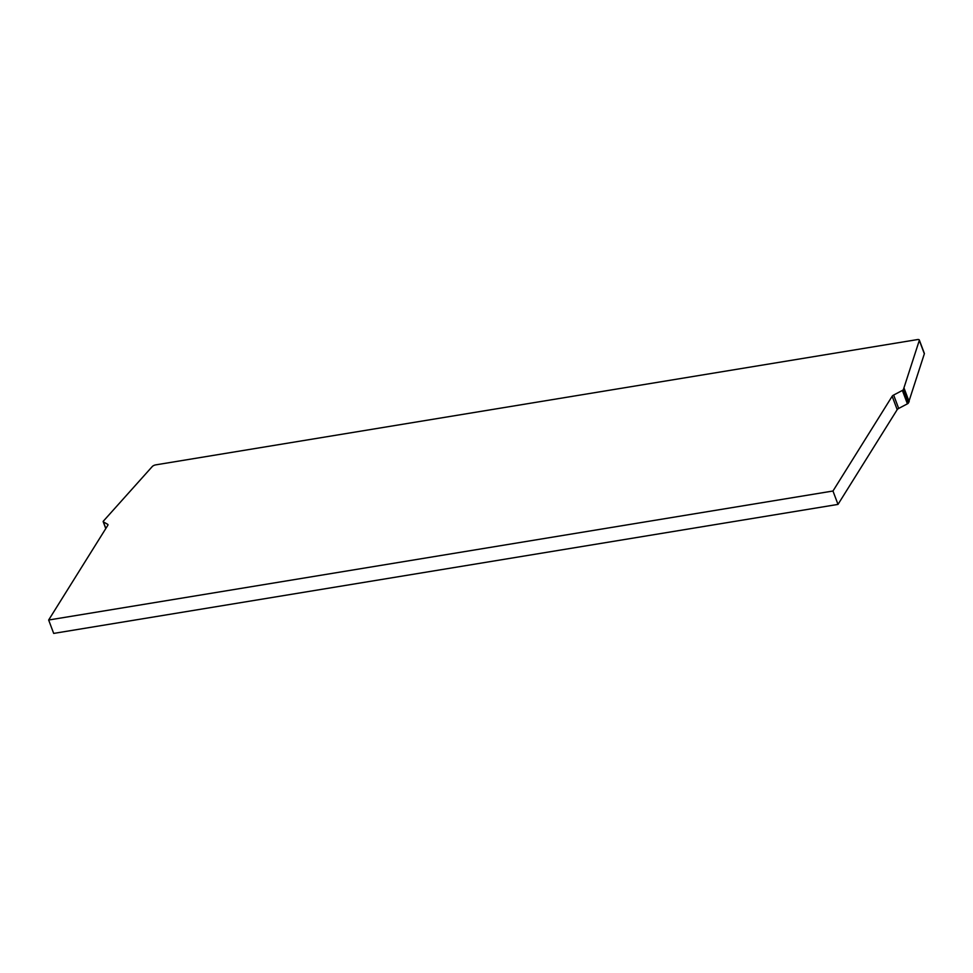 <?xml version="1.0" encoding="UTF-8"?>
<svg xmlns="http://www.w3.org/2000/svg" width="973" height="973" viewBox="0 0 973 973"><rect width="100%" height="100%" fill="white"/><g stroke="black" fill="none" stroke-linecap="round" stroke-linejoin="round"><path stroke-width="1.46" d="M103.369 521.869A2.068 0.803 159.4 0 1 103.187 521.674A2.068 0.803 159.4 0 1 103.272 521.248L152.25 466.566A3.101 1.216 159.4 0 1 155.765 464.863L917.357 339.589A3.101 1.216 159.4 0 1 919.315 340.003A3.101 1.216 159.4 0 1 919.315 340.392L903.37 389.638A2.068 0.803 159.4 0 1 902.372 390.441L893.64 395.05A3.101 1.216 -20.6 0 0 892.156 396.254L832.973 491.012L48.65 620.02L107.845 525.262A3.101 1.216 -20.6 0 0 107.967 524.629A3.101 1.216 -20.6 0 0 107.687 524.325L103.369 521.869L105.838 528.461M919.315 340.003L924.35 353.394A3.101 1.216 159.4 0 1 924.35 353.783L908.393 403.029A2.068 0.803 159.4 0 1 907.408 403.831L898.675 408.441A3.101 1.216 -20.6 0 0 897.191 409.645L837.996 504.403L53.685 633.411L48.65 620.02M832.973 491.012L837.996 504.403M904.148 388.385L909.183 401.776M107.687 524.325L107.954 525.031M892.156 396.254L897.191 409.645M903.37 389.638L908.393 403.029M902.372 390.441L907.408 403.831M893.64 395.05L898.675 408.441M919.315 340.392L924.35 353.783M105.777 528.57L103.187 521.674"/></g></svg>
